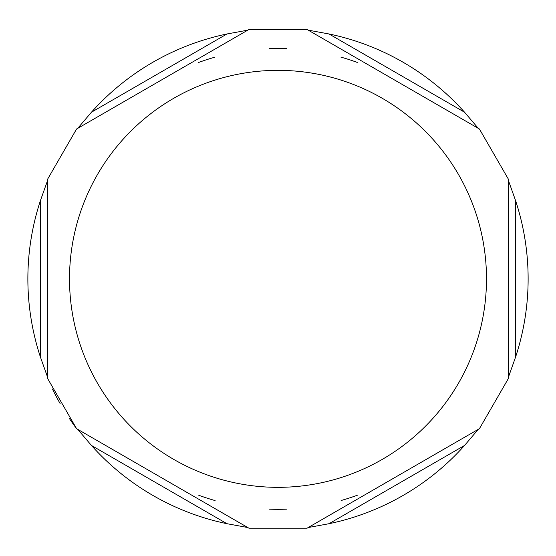 <?xml version="1.0" encoding="UTF-8"?>
<svg xmlns="http://www.w3.org/2000/svg" width="556" height="556" viewBox="0 0 556 556"><rect width="100%" height="100%" fill="white"/><g stroke="black" fill="none" stroke-linecap="round" stroke-linejoin="round"><path stroke-width="0.83" d="M286.694 509.157A230.476 230.476 0 0 1 269.528 509.164M215.102 500.574A230.476 230.476 0 0 1 198.77 495.271M198.561 62.487A230.476 230.476 0 0 1 214.887 57.178M269.306 48.532A230.476 230.476 0 0 1 286.472 48.525M340.897 57.115A230.476 230.476 0 0 1 357.23 62.411M357.438 495.194A230.476 230.476 0 0 1 341.113 500.511M226.987 523.71A250.124 250.124 0 0 1 91.441 445.453L77.729 429.35L247.788 527.533L226.987 523.71L91.441 445.453M76.721 428.766L248.796 528.117M464.559 445.453A250.124 250.124 0 0 1 329.013 523.71L308.212 527.533L478.271 429.35L464.559 445.453L329.013 523.71M307.204 528.117L479.279 428.766M515.572 200.584A250.124 250.124 0 0 1 515.572 357.098L508.476 377.024L508.476 180.658L515.572 200.584L515.572 357.098M508.476 378.191L508.476 179.498M329.013 33.972A250.124 250.124 0 0 1 464.559 112.229L478.271 128.339L308.212 30.149L329.013 33.972L464.559 112.229M479.279 128.916L307.204 29.572M91.441 112.229A250.124 250.124 0 0 1 226.987 33.972L247.788 30.149L77.729 128.339L91.441 112.229L226.987 33.972M248.796 29.572L76.721 128.916M47.524 377.024L40.428 357.098A250.124 250.124 0 0 1 40.428 200.584L47.524 180.658L47.524 377.024M47.524 179.498L47.524 378.191M52.424 389.012A251.041 251.041 0 0 0 60.124 403.559M69.048 417.994A251.041 251.041 0 0 0 76.575 428.676L47.524 378.358M69.507 278.841A208.493 208.493 0 0 1 278 70.348A208.493 208.493 0 0 1 486.493 278.841A208.493 208.493 0 0 1 278 487.334A208.493 208.493 0 0 1 69.507 278.841M40.428 200.584L40.428 357.098M248.949 528.2L307.051 528.2M479.425 428.683L508.476 378.365M508.476 179.324L479.425 129.006M307.051 29.489L248.949 29.489M76.575 129.006L47.524 179.331"/></g></svg>
